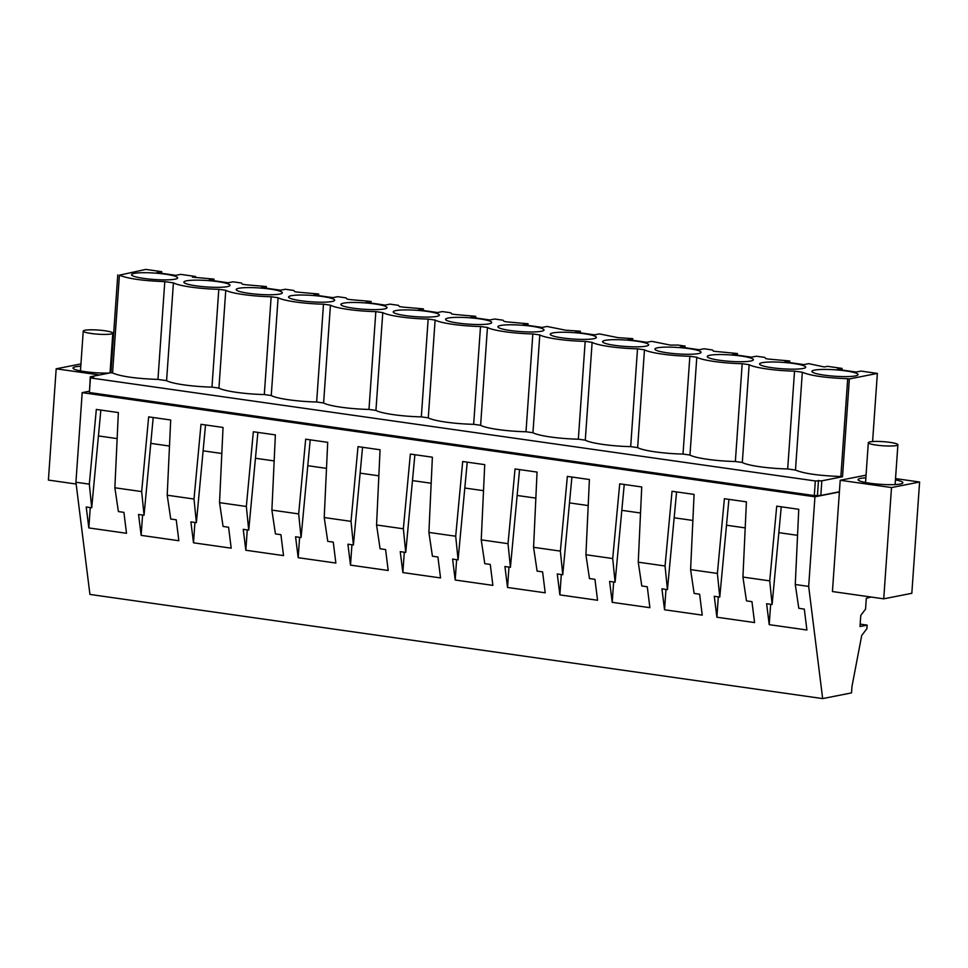 <?xml version="1.0" encoding="UTF-8"?>
<svg xmlns="http://www.w3.org/2000/svg" width="968" height="968" viewBox="0 0 968 968"><rect width="100%" height="100%" fill="white"/><g stroke="black" fill="none" stroke-linecap="round" stroke-linejoin="round"><path stroke-width="1.45" d="M895.521 478.591L919.6 482.016L911.82 593.299L883.724 598.829L832.432 591.545L839.389 491.974L814.935 496.802L808.667 586.402L822.667 698.594L851.525 692.894L851.973 686.457L861.726 635.431L866.904 628.643L867.159 625.122L859.995 626.538L860.77 615.406L865.549 609.138L866.312 598.297L871.019 597.026M89.25 391.241L82.195 392.633L814.935 496.802M849.347 378.936L877.359 373.418L861.048 371.095L856.196 372.051L837.247 369.365L842.1 368.409L827.519 366.327L824.276 366.969L808.716 363.653L803.864 364.609L784.915 361.923L789.767 360.967L769.391 359.164L765.845 358.656L764.768 357.41L756.371 356.212L751.519 357.168L732.57 354.482L737.422 353.526L713.501 351.227L712.436 349.968L704.038 348.77L699.186 349.738L680.238 347.04L685.09 346.084L677.903 345.056L670.352 345.092L651.694 341.341L646.842 342.297L627.893 339.599L632.745 338.643L618.02 337.651L599.361 333.899L594.509 334.855L575.561 332.157L580.413 331.201L565.675 330.209L547.017 326.458L542.165 327.414L523.216 324.716L528.068 323.76L507.704 321.969L504.146 321.461L503.082 320.214L494.684 319.016L489.832 319.972L470.884 317.274L475.736 316.318L455.359 314.527L451.814 314.019L450.749 312.773L442.34 311.575L437.488 312.531L418.539 309.833L423.391 308.877L403.027 307.086L399.469 306.578L398.405 305.331L390.007 304.133L385.155 305.089L366.206 302.391L371.059 301.435L350.682 299.644L347.137 299.136L346.072 297.89L337.663 296.692L332.81 297.648L313.862 294.95L318.714 293.994L298.35 292.203L294.792 291.695L293.727 290.448L285.33 289.25L280.478 290.206L261.529 287.52L266.382 286.552L246.005 284.761L242.46 284.253L241.395 283.007L232.986 281.809L228.133 282.765L209.185 280.079L214.037 279.123L192.378 277.138L195.609 276.497L180.653 274.368L175.801 275.323L156.852 272.637L161.704 271.681L145.769 269.406L119.415 275.166C127.74 278.663 142.865 280.805 164.79 281.615L173.417 282.85A35.271 4.913 4 0 0 218.804 289.299L225.762 290.291A35.271 4.913 4 0 0 271.149 296.74L278.094 297.733A35.271 4.913 4 0 0 323.481 304.182L330.439 305.162A35.271 4.913 4 0 0 375.826 311.623L382.771 312.603A35.271 4.913 4 0 0 428.159 319.065L435.116 320.045A35.271 4.913 4 0 0 480.503 326.506L487.449 327.486A35.271 4.913 4 0 0 532.836 333.936L539.793 334.928A35.271 4.913 4 0 0 585.18 341.377L592.126 342.369A35.271 4.913 4 0 0 637.513 348.819L644.47 349.811A35.271 4.913 4 0 0 689.857 356.26L696.803 357.252A35.271 4.913 4 0 0 742.19 363.702L749.147 364.694A35.271 4.913 4 0 0 794.534 371.143L802.327 372.256C810.652 375.741 825.777 377.895 847.702 378.706L849.347 378.936L842.511 476.74L821.844 480.818L815.322 480.963L90.435 377.919L89.407 392.536L814.306 495.592L820.828 495.447L839.401 491.78M117.769 274.936L110.921 372.74L90.266 376.806L89.492 391.471M860.165 624.13L867.159 625.122M82.195 392.633L75.927 482.233L89.927 594.425L822.667 698.594M75.927 482.233L89.322 484.145L96.328 409.428L118.35 412.562L114.865 487.775L141.667 491.587L148.661 416.869L170.695 420.003L167.21 495.217L193.999 499.028L201.005 424.311L223.027 427.445L219.542 502.658L246.344 506.47L253.338 431.752L275.372 434.886L271.887 510.1L298.676 513.911L305.682 439.194L327.704 442.328L324.219 517.541L351.021 521.353L358.015 446.635L380.049 449.769L376.564 524.983L389.33 526.798L403.353 528.782L410.359 454.077L432.381 457.199L428.897 532.424L455.698 536.224L462.692 461.518L484.726 464.64L481.241 539.854L508.031 543.665L515.036 468.948L537.058 472.081L533.574 547.295L560.375 551.107L567.369 476.389L589.403 479.523L585.918 554.737L612.708 558.548L619.714 483.831L641.736 486.964L638.251 562.178L665.052 565.99L672.046 491.272L694.08 494.406L690.595 569.62L717.385 573.431L724.391 498.714L746.413 501.847L742.928 577.061L769.729 580.873L776.723 506.155L798.757 509.289L795.272 584.503L808.667 586.402M795.272 584.503L798.806 608.303L804.299 609.09L806.913 630.011L769.221 624.663L766.62 603.729L772.113 604.504L781.261 506.796M769.729 580.873L772.113 604.504M742.928 577.061L746.461 600.862L751.955 601.648L754.568 622.569L716.889 617.221L714.275 596.288L719.769 597.074L728.916 499.355M717.385 573.431L719.769 597.074M690.595 569.62L694.129 593.42L699.622 594.207L702.236 615.128L664.544 609.779L661.943 588.846L667.436 589.633L676.584 491.925M665.052 565.99L667.436 589.633M638.251 562.178L641.784 585.979L647.277 586.765L649.891 607.686L612.212 602.338L609.598 581.405L615.091 582.191L624.239 484.484M612.708 558.548L615.091 582.191M585.918 554.737L589.452 578.537L594.945 579.324L597.558 600.257L559.867 594.896L557.265 573.964L562.759 574.75L571.906 477.042M560.375 551.107L562.759 574.75M533.574 547.295L537.107 571.096L542.6 571.882L545.214 592.815L507.534 587.455L504.921 566.522L510.414 567.308L519.562 469.601M508.031 543.665L510.414 567.308M481.241 539.854L484.774 563.654L490.268 564.441L492.881 585.374L455.19 580.014L452.588 559.081L458.082 559.867L467.229 462.159M455.698 536.224L458.082 559.867M428.897 532.424L432.43 556.225L437.923 556.999L440.537 577.932L402.857 572.572L400.244 551.639L405.737 552.425L414.885 454.718M403.353 528.782L405.737 552.425M376.564 524.983L380.097 548.783L385.591 549.558L388.204 570.491L350.513 565.13L347.911 544.197L353.405 544.984L362.552 447.276M351.021 521.353L353.405 544.984M324.219 517.541L327.753 541.342L333.258 542.116L335.86 563.049L298.18 557.689L295.567 536.768L301.06 537.543L310.208 439.835M298.676 513.911L301.06 537.543M271.887 510.1L275.42 533.9L280.914 534.675L283.527 555.608L245.836 550.247L243.234 529.327L248.728 530.101L257.875 432.394M246.344 506.47L248.728 530.101M219.542 502.658L223.076 526.459L228.581 527.233L231.183 548.166L193.503 542.806L190.89 521.885L196.383 522.659L205.531 424.952M193.999 499.028L196.383 522.659M167.21 495.217L170.743 519.017L176.237 519.804L178.85 540.725L141.159 535.365L138.557 514.444L144.05 515.218L153.198 417.51M141.667 491.587L144.05 515.218M114.865 487.775L118.398 511.576L123.904 512.362L126.505 533.283L88.826 527.923L86.212 507.002L91.706 507.776L100.853 410.069M89.322 484.145L91.706 507.776M839.389 491.974L840.212 480.261L891.504 487.557L883.724 598.829M866.045 475.167L840.212 480.261M877.359 373.418L872.591 441.553M821.844 480.818L820.828 495.447M818.505 480.346L817.476 494.963M815.322 480.963L814.306 495.592M770.649 604.298L769.221 624.663M919.6 482.016L891.504 487.557M865.864 477.829A22.47 3.122 4 0 0 858.071 479.644A22.47 3.122 4 0 0 858.071 479.717A22.47 3.122 4 0 0 880.553 484.339A22.47 3.122 4 0 0 902.89 482.778A22.47 3.122 4 0 0 902.89 482.693A22.47 3.122 4 0 0 895.436 479.898M110.921 372.74L112.566 372.97C120.855 376.467 135.98 378.621 157.953 379.42L166.581 380.654A35.271 4.913 4 0 0 211.968 387.103L218.925 388.095A35.271 4.913 4 0 0 264.3 394.545L271.258 395.537A35.271 4.913 4 0 0 316.645 401.986L323.602 402.978A35.271 4.913 4 0 0 368.977 409.428L375.935 410.408A35.271 4.913 4 0 0 421.322 416.869L428.279 417.849A35.271 4.913 4 0 0 473.654 424.311L480.612 425.291A35.271 4.913 4 0 0 525.999 431.752L532.957 432.732A35.271 4.913 4 0 0 578.332 439.182L585.289 440.174A35.271 4.913 4 0 0 630.676 446.623L637.634 447.615A35.271 4.913 4 0 0 683.009 454.065L689.966 455.057A35.271 4.913 4 0 0 735.353 461.506L742.311 462.498A35.271 4.913 4 0 0 787.686 468.948L795.478 470.061C803.767 473.558 818.892 475.699 840.865 476.51L842.511 476.74M90.266 376.806L93.606 377.29L90.435 377.919M847.702 378.706L840.865 476.51M814.572 370.115A23.123 3.219 4 0 0 811.922 371.409A23.123 3.219 4 0 0 829.346 375.765A23.123 3.219 4 0 0 855.397 375.923A23.123 3.219 4 0 0 858.059 374.64A23.123 3.219 4 0 0 840.635 370.284A23.123 3.219 4 0 0 814.572 370.115M186.509 280.829A23.123 3.219 4 0 0 183.859 282.124A23.123 3.219 4 0 0 201.283 286.48A23.123 3.219 4 0 0 227.335 286.637A23.123 3.219 4 0 0 229.997 285.342A23.123 3.219 4 0 0 212.573 280.998A23.123 3.219 4 0 0 186.509 280.829M343.531 303.153A23.123 3.219 4 0 0 340.881 304.448A23.123 3.219 4 0 0 358.305 308.792A23.123 3.219 4 0 0 384.356 308.961A23.123 3.219 4 0 0 387.006 307.667A23.123 3.219 4 0 0 369.582 303.311A23.123 3.219 4 0 0 343.531 303.153M332.012 301.52A23.123 3.219 4 0 0 334.674 300.225A23.123 3.219 4 0 0 317.25 295.869A23.123 3.219 4 0 0 291.187 295.712A23.123 3.219 4 0 0 288.537 297.007A23.123 3.219 4 0 0 305.961 301.351A23.123 3.219 4 0 0 332.012 301.52M279.679 294.078A23.123 3.219 4 0 0 282.329 292.784A23.123 3.219 4 0 0 264.905 288.44A23.123 3.219 4 0 0 238.854 288.27A23.123 3.219 4 0 0 236.204 289.565A23.123 3.219 4 0 0 253.628 293.921A23.123 3.219 4 0 0 279.679 294.078M698.388 353.598A23.123 3.219 4 0 0 701.038 352.316A23.123 3.219 4 0 0 683.614 347.96A23.123 3.219 4 0 0 657.562 347.802A23.123 3.219 4 0 0 654.913 349.085A23.123 3.219 4 0 0 672.337 353.441A23.123 3.219 4 0 0 698.388 353.598M646.043 346.157A23.123 3.219 4 0 0 648.705 344.874A23.123 3.219 4 0 0 631.281 340.518A23.123 3.219 4 0 0 605.218 340.361A23.123 3.219 4 0 0 602.568 341.644A23.123 3.219 4 0 0 619.992 345.999A23.123 3.219 4 0 0 646.043 346.157M762.24 362.673A23.123 3.219 4 0 0 759.59 363.968A23.123 3.219 4 0 0 777.014 368.324A23.123 3.219 4 0 0 803.065 368.481A23.123 3.219 4 0 0 805.715 367.199A23.123 3.219 4 0 0 788.291 362.843A23.123 3.219 4 0 0 762.24 362.673M395.864 310.595A23.123 3.219 4 0 0 393.214 311.89A23.123 3.219 4 0 0 410.638 316.233A23.123 3.219 4 0 0 436.689 316.403A23.123 3.219 4 0 0 439.351 315.108A23.123 3.219 4 0 0 421.927 310.752A23.123 3.219 4 0 0 395.864 310.595M175.002 279.195A23.123 3.219 4 0 0 177.652 277.901A23.123 3.219 4 0 0 160.228 273.557A23.123 3.219 4 0 0 134.177 273.387A23.123 3.219 4 0 0 131.527 274.682A23.123 3.219 4 0 0 148.951 279.038A23.123 3.219 4 0 0 175.002 279.195M750.72 361.04A23.123 3.219 4 0 0 753.382 359.757A23.123 3.219 4 0 0 735.958 355.401A23.123 3.219 4 0 0 709.895 355.244A23.123 3.219 4 0 0 707.245 356.526A23.123 3.219 4 0 0 724.669 360.882A23.123 3.219 4 0 0 750.72 361.04M489.034 323.844A23.123 3.219 4 0 0 491.684 322.55A23.123 3.219 4 0 0 474.259 318.194A23.123 3.219 4 0 0 448.208 318.036A23.123 3.219 4 0 0 445.558 319.319A23.123 3.219 4 0 0 462.982 323.675A23.123 3.219 4 0 0 489.034 323.844M541.366 331.274A23.123 3.219 4 0 0 544.028 329.991A23.123 3.219 4 0 0 526.604 325.635A23.123 3.219 4 0 0 500.541 325.478A23.123 3.219 4 0 0 497.891 326.76A23.123 3.219 4 0 0 515.315 331.116A23.123 3.219 4 0 0 541.366 331.274M552.885 332.919A23.123 3.219 4 0 0 550.235 334.202A23.123 3.219 4 0 0 567.659 338.558A23.123 3.219 4 0 0 593.711 338.715A23.123 3.219 4 0 0 596.361 337.433A23.123 3.219 4 0 0 578.937 333.077A23.123 3.219 4 0 0 552.885 332.919M841.991 370.03L842.1 368.409M797.547 535.328L778.841 532.666M802.327 372.256L795.478 470.061M794.534 371.143L787.686 468.948M76.145 484.024L48.4 480.08L56.18 368.808L99.583 374.979M110.449 366.993L111.32 367.114M90.254 507.571L88.826 527.923M80.949 363.92L56.18 368.808M80.78 366.219A22.47 3.122 4 0 0 72.999 368.034A22.47 3.122 4 0 0 84.724 371.615A22.47 3.122 4 0 0 107.811 373.055A22.47 3.122 4 0 0 109.626 372.995M111.223 368.457A22.47 3.122 4 0 0 110.352 368.288M195.609 276.497L195.536 277.586M161.583 273.303L161.704 271.681M119.415 275.166L112.566 372.97M117.152 438.601L98.433 435.939M164.79 281.615L157.953 379.42M742.19 363.702L735.353 461.506M749.147 364.694L742.311 462.498M789.646 362.589L789.767 360.967M718.316 596.857L716.889 617.221M745.215 527.887L726.496 525.225M689.857 356.26L683.009 454.065M696.803 357.252L689.966 455.057M737.313 355.159L737.422 353.526M665.972 589.415L664.544 609.779M692.87 520.445L674.164 517.783M637.513 348.819L630.676 446.623M644.47 349.811L637.634 447.615M684.969 347.718L685.09 346.084M613.639 581.974L612.212 602.338M640.538 513.004L621.819 510.342M585.18 341.377L578.332 439.182M592.126 342.369L585.289 440.174M632.636 340.276L632.745 338.643M561.295 574.544L559.867 594.896M588.193 505.562L569.486 502.9M532.836 333.936L525.999 431.752M539.793 334.928L532.957 432.732M580.292 332.835L580.413 331.201M508.962 567.103L507.534 587.455M535.861 498.121L517.142 495.471M480.503 326.506L473.654 424.311M487.449 327.486L480.612 425.291M527.959 325.393L528.068 323.76M456.618 559.661L455.19 580.014M483.516 490.679L464.809 488.029M428.159 319.065L421.322 416.869M435.116 320.045L428.279 417.849M475.615 317.952L475.736 316.318M404.285 552.22L402.857 572.572M431.184 483.238L412.465 480.588M375.826 311.623L368.977 409.428M382.771 312.603L375.935 410.408M423.282 310.51L423.391 308.877M351.941 544.778L350.513 565.13M378.839 475.808L360.132 473.146M323.481 304.182L316.645 401.986M330.439 305.162L323.602 402.978M370.938 303.069L371.059 301.435M299.608 537.337L298.18 557.689M326.506 468.367L307.788 465.705M271.149 296.74L264.3 394.545M278.094 297.733L271.258 395.537M318.605 295.627L318.714 293.994M247.263 529.895L245.836 550.247M274.162 460.925L255.455 458.263M218.804 289.299L211.968 387.103M225.762 290.291L218.925 388.095M266.26 288.186L266.382 286.552M194.931 522.454L193.503 542.806M221.829 453.484L203.111 450.822M173.417 282.85L166.581 380.654M213.928 280.744L214.037 279.123M142.586 515.012L141.159 535.365M169.485 446.042L150.778 443.38M897.893 444.699A14.822 2.057 4 0 0 883.058 441.65A14.822 2.057 4 0 0 868.32 442.691A14.822 2.057 4 0 0 868.32 442.739A14.822 2.057 4 0 0 883.143 445.788A14.822 2.057 4 0 0 897.893 444.76A14.822 2.057 4 0 0 897.893 444.699M112.808 333.101A14.822 2.057 4 0 0 97.986 330.04A14.822 2.057 4 0 0 83.248 331.08A14.822 2.057 4 0 0 83.248 331.129A14.822 2.057 4 0 0 98.07 334.19A14.822 2.057 4 0 0 112.808 333.149A14.822 2.057 4 0 0 112.808 333.101M865.537 482.512L868.32 442.691M895.11 484.581L897.893 444.76M80.453 370.901L83.248 331.08M110.037 372.91L112.808 333.149"/></g></svg>
